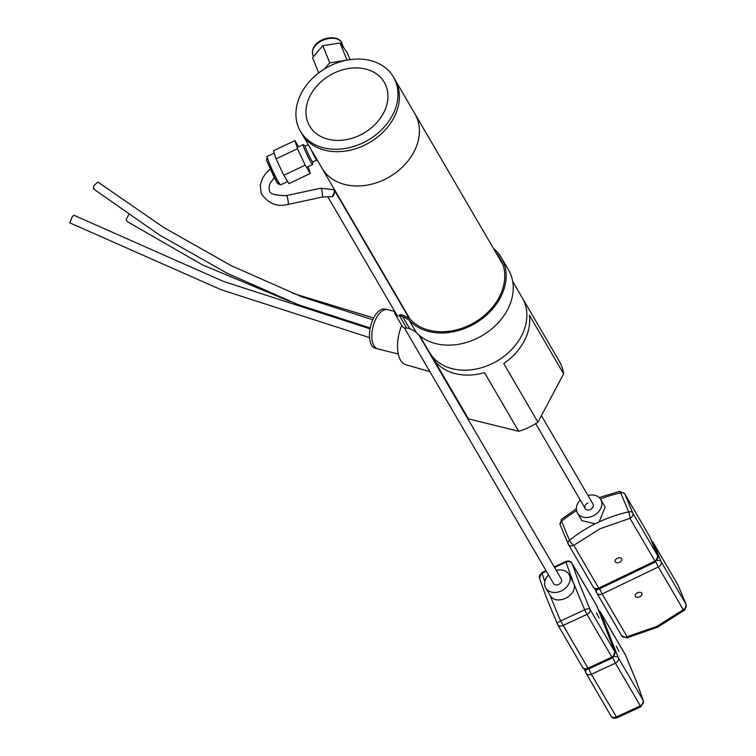 <?xml version="1.0" encoding="UTF-8"?>
<svg xmlns="http://www.w3.org/2000/svg" width="756" height="756" viewBox="0 0 756 756"><rect width="100%" height="100%" fill="white"/><g stroke="black" fill="none" stroke-linecap="round" stroke-linejoin="round"><path stroke-width="1.13" d="M522.254 297.798A53.846 41.731 149.7 0 1 522.339 297.949A53.846 41.731 149.7 0 1 521.281 336.325A53.846 41.731 149.7 0 1 474.607 369.325A53.846 41.731 149.7 0 1 429.323 352.22A53.846 41.731 149.7 0 1 429.238 352.06M524.144 341.221A53.846 41.731 -30.3 0 0 529.408 315.195L563.636 373.87A53.846 41.731 -30.3 0 0 559.431 361.519L522.339 297.949A53.846 41.722 -30.3 0 1 521.281 336.325A53.846 41.722 -30.3 0 1 474.607 369.325A53.846 41.722 -30.3 0 1 429.323 352.22L466.405 415.781A53.846 41.731 -30.3 0 0 468.436 418.843L434.209 360.177A53.846 41.731 -30.3 0 0 484.454 372.604L518.682 431.27A53.846 41.731 -30.3 0 0 537.951 422.169L503.723 363.504A53.846 41.731 -30.3 0 0 524.144 341.221M563.636 373.87L537.951 422.169M518.682 431.27L468.436 418.843M398.251 353.988L377.811 348.932A20.232 9.989 -76.1 0 1 376.223 318.248A20.232 9.989 -76.1 0 1 387.526 309.648L394.651 311.415M429.871 371.631L405.792 364.723A28.851 14.251 -76.1 0 1 401.748 325.373M430.929 355.622A30.145 14.884 -76.1 0 1 430.92 354.951M386.788 309.525L385.087 309.11A20.176 9.96 103.9 0 0 373.596 318.115A20.176 9.96 103.9 0 0 369.684 339.189A20.176 9.96 103.9 0 0 375.401 348.28L377.093 348.696M369.514 337.62L221.026 289.699L69.826 222.85L72.198 216.887L73.729 215.176L223.256 281.326L370.034 328.851M94.264 188.896C92.534 187.582 93.753 185.305 97.902 182.045L163.712 227.49L231.478 265.8L301.389 296.664L372.803 319.769M289.642 301.332L202.466 264.883L127.244 221.584L126.129 219.58L128.718 214.666M300.444 131.289A53.846 41.722 149.7 0 1 304.63 87.734A53.846 41.722 149.7 0 1 351.247 59.459A53.846 41.722 149.7 0 1 393.46 77.017A53.846 41.722 149.7 0 1 389.264 120.573A53.846 41.722 149.7 0 1 342.648 148.847A53.846 41.722 149.7 0 1 300.444 131.289L301.861 133.718A53.846 41.722 -30.3 0 0 344.065 151.276A53.846 41.722 -30.3 0 0 390.682 123.001A53.846 41.722 -30.3 0 0 394.878 79.456A53.846 41.722 149.7 0 1 364.08 145.426A53.846 41.722 149.7 0 1 301.861 133.718L316.613 158.977M316.67 159.1L321.867 168.012A53.846 41.722 -30.3 0 0 384.086 179.72A53.846 41.722 -30.3 0 0 414.883 113.75A53.846 41.722 149.7 0 1 413.825 152.117A53.846 41.722 149.7 0 1 367.151 185.116A53.846 41.722 149.7 0 1 321.867 168.012L410.102 319.259M312.776 161.973L312.587 164.439A11.019 0.775 -115.3 0 1 312.53 164.553A11.019 0.775 -115.3 0 1 309.639 159.989A11.019 0.775 -115.3 0 1 303.43 146.21A11.019 0.775 -115.3 0 1 303.118 144.623A11.019 0.775 -115.3 0 1 303.241 144.661L305.263 146.069M312.786 161.897A8.798 0.624 -115.3 0 1 312.738 161.992A8.798 0.624 -115.3 0 1 310.433 158.354A8.798 0.624 -115.3 0 1 305.471 147.354A8.798 0.624 -115.3 0 1 305.226 146.088L308.25 144.661M311.68 150.538A7.541 0.529 -115.3 0 0 316.216 158.958L316.509 158.826A8.798 0.624 -115.3 0 1 316.755 160.092A8.798 0.624 -115.3 0 1 311.245 149.801M308.165 166.613L310.347 173.464L305.226 165.158L297.514 148.734L294.935 140.607L298.696 146.711M297.514 148.734L276.082 158.854L273.502 150.737L294.935 140.607M276.082 158.854L283.793 175.288L305.226 165.158M283.793 175.288L288.915 183.595L310.347 173.464M610.763 715.554A4.668 3.619 -30.3 0 0 610.952 715.951C611.727 717.992 613.721 718.616 616.943 717.831L640.975 706.709L640.341 705.858A4.668 3.619 149.7 0 0 642.94 703.486A4.668 3.619 149.7 0 0 643.243 700.519A4.668 4.007 -17.4 0 1 643.469 701.077L636.335 681.203L625.618 655.272A4.668 1.465 156.6 0 0 625.562 655.168L600.642 612.464L618.323 657.814L643.243 700.519L636.212 680.939L625.562 655.168A4.668 3.619 149.7 0 0 625.373 654.772L625.618 655.272A4.668 1.465 156.6 0 1 625.656 655.386M618.956 651.388L616.31 646.172L618.956 651.388M616.943 717.831L591.381 674.286A4.668 3.619 149.7 0 1 586.032 673.256L586.032 673.256A4.668 3.619 149.7 0 1 585.843 672.859A4.668 2.92 -21.3 0 1 585.72 672.594A4.668 2.92 -21.3 0 1 586.032 670.487A4.668 2.92 -21.3 0 1 586.864 669.485M584.284 668.928L586.032 673.256L610.952 715.951A4.668 3.619 -30.3 0 0 612.936 717.378A4.668 3.619 -30.3 0 0 616.301 716.99L640.341 705.858L615.422 663.163L591.381 674.286L588.801 668.918M614.118 656.718A4.668 2.92 -21.3 0 1 618.323 657.814A4.668 3.619 -30.3 0 1 618.021 660.782A4.668 3.619 -30.3 0 1 615.422 663.163L612.832 657.777M625.373 654.772L600.453 612.067A4.668 3.619 149.7 0 1 600.642 612.464A4.668 2.92 -21.3 0 0 599.064 611.368M545.747 587.988L550.103 595.416C556.019 606 577.215 596.163 574.135 584.293L569.003 574.418A13.457 10.442 149.7 0 1 569.552 575.562A13.457 10.442 149.7 0 1 561.916 590.616A13.457 10.442 149.7 0 1 545.747 587.988A13.457 10.442 149.7 0 1 545.199 586.845A13.457 10.442 149.7 0 1 548.535 574.966M574.135 584.293A93.328 7.163 65.2 0 0 584.709 609.818A4.668 1.465 -23.4 0 1 589.86 609.053L579.209 583.273L572.179 563.692A4.668 4.007 162.6 0 0 566.102 562.077A93.328 7.163 65.2 0 0 572.868 581.043M546.03 570.667L541.967 572.547L542.071 573.209A4.668 4.007 162.6 0 0 539.472 578.179L546.607 598.053L557.569 624.484A4.668 3.619 -30.3 0 1 557.38 624.087A4.668 1.465 -23.4 0 1 557.323 623.983A4.668 1.465 -23.4 0 1 560.678 620.941L588.48 669.069L612.521 657.937L611.878 657.096A4.668 3.619 -30.3 0 0 614.779 651.748L589.86 609.053A4.668 3.619 149.7 0 1 589.557 612.02A4.668 3.619 149.7 0 1 586.958 614.392L611.878 657.096L587.847 668.219A4.668 3.619 149.7 0 1 584.473 668.606A4.668 3.619 149.7 0 1 582.489 667.179C583.415 669.296 585.409 669.929 588.48 669.069M596.456 612.832L599.111 618.039L596.456 612.832M556.293 570.44A13.457 10.442 149.7 0 1 569.003 574.418M418.909 335.031L561.254 578.945A4.489 3.478 149.7 0 1 561.434 579.323A4.489 3.478 149.7 0 1 558.892 584.341A4.489 3.478 149.7 0 1 553.496 583.462A4.489 3.478 149.7 0 1 553.316 583.084M597.306 606.936A4.668 2.92 -21.3 0 0 597.231 606.662A4.668 2.92 -21.3 0 0 597.098 606.397A4.668 3.619 -30.3 0 0 596.909 606L571.99 563.296A4.668 3.619 149.7 0 1 572.179 563.692L597.098 606.397L614.779 651.748A4.668 2.92 -21.3 0 1 614.902 652.012L612.521 657.937M571.99 563.296C571.234 561.264 569.23 560.631 565.998 561.415L566.102 562.077L554.535 567.435M550.103 595.416A93.328 7.163 65.2 0 0 560.678 620.941L584.709 609.818L586.958 614.392L562.927 625.524A4.668 3.619 -30.3 0 1 559.553 625.911A4.668 3.619 -30.3 0 1 557.569 624.484L582.489 667.179M539.472 578.179L541.967 572.547M333.415 189.595L334.832 191.013L332.375 196.645L322.651 196.995L321.801 189.643L320.761 188.216L333.68 189.728M274.192 177.509L269.731 184.048L269.023 187.469L269.486 190.106C268.938 193.659 274.56 195.492 286.354 195.606L287.46 197.014L288.433 203.269L287.828 204.451M324.418 69.013L329.739 62.814L346.503 60.225M347.004 60.121L340.077 43.007L347.061 52.315L350.019 59.62M340.077 43.007L322.812 45.672L329.739 62.814M322.812 45.672L312.53 57.654L318.72 72.945M493.517 248.535A56.029 43.423 149.7 0 1 501.445 257.796A56.029 43.423 149.7 0 1 503.59 262.162A56.029 43.423 149.7 0 1 476.469 322.614A56.029 43.423 149.7 0 1 409.232 320.393L416.32 332.545A56.029 43.423 -30.3 0 0 483.556 334.766A56.029 43.423 -30.3 0 0 510.678 274.315A56.029 43.423 -30.3 0 0 508.533 269.949L501.445 257.796M399.48 314.751A12.918 10.008 149.7 0 1 403.109 315.299A37.687 29.21 149.7 0 1 410.338 319.448A54.564 42.279 -30.3 0 0 475.826 321.678A54.564 42.279 -30.3 0 0 502.267 262.786A54.564 42.279 -30.3 0 0 500.179 258.543A54.564 42.279 -30.3 0 0 496.116 252.995M416.32 332.545A36.26 28.095 -30.3 0 0 409.676 328.69L402.589 316.547A36.26 28.095 149.7 0 1 409.232 320.393M399.291 301.417A36.26 28.095 -30.3 0 0 399.404 300.926M402.589 316.547A12.408 9.611 -30.3 0 0 399.622 315.942A5.963 4.621 149.7 0 1 395.104 313.986A5.963 4.621 149.7 0 1 394.67 311.302M409.676 328.69A12.408 9.611 -30.3 0 0 406.709 328.095A5.963 4.621 149.7 0 1 402.192 326.129L395.104 313.986M406.709 328.095L399.622 315.942M576.318 508.835L561.472 519.325A4.668 1.559 50.7 0 0 561.557 521.262A93.328 58.675 -22.7 0 1 576.526 510.678M593.129 586.769A4.668 3.619 -30.3 0 0 593.299 587.1L568.361 544.348A4.668 3.619 -30.3 0 1 568.191 544.018A4.668 2.929 -22.7 0 1 568.077 543.8A4.668 2.929 -22.7 0 1 569.514 540.323A93.328 58.675 -22.7 0 1 595.218 523.804L599.158 521.905A93.328 58.675 -22.7 0 1 628.642 511.888A4.668 2.929 -22.7 0 1 632.753 512.965L657.692 555.717A4.668 2.929 -22.7 0 1 657.805 555.943L649.839 536.883A4.668 2.929 -22.7 0 1 649.924 537.11M599.366 588.924L655.518 561.944L629.956 518.332A4.668 0.992 -102.6 0 0 628.642 511.888L620.685 492.827A4.668 0.992 -102.6 0 0 619.58 491.372L624.626 493.573A4.668 3.619 149.7 0 1 624.787 493.904L649.735 536.656A4.668 3.619 -30.3 0 0 649.565 536.325A4.668 3.619 -30.3 0 0 649.357 536.023M617.321 558.325A3.591 2.259 -22.7 0 1 621.782 558.901A3.591 2.259 -22.7 0 1 619.608 562.247A3.591 2.259 -22.7 0 1 615.157 561.67A3.591 2.259 -22.7 0 1 617.321 558.325M587.998 495.501A13.457 10.433 149.7 0 1 600.708 499.47A13.457 10.433 149.7 0 1 593.11 515.913A13.457 10.433 149.7 0 1 577.452 513.04A13.457 10.433 149.7 0 1 580.249 500.028M595.218 523.804L581.874 520.619L577.452 513.04M541.428 415.668L592.959 503.997A4.489 3.478 149.7 0 1 590.427 509.478A4.489 3.478 149.7 0 1 585.201 508.514A4.489 3.478 149.7 0 1 587.733 503.033M560.224 524.957A4.668 2.929 -22.7 0 1 560.12 524.74L560.12 524.74A4.668 2.929 -22.7 0 1 561.557 521.262L569.514 540.323A4.668 1.559 50.7 0 0 573.785 545.35L598.724 588.102L654.894 561.084A4.668 3.619 149.7 0 0 657.455 558.684A4.668 3.619 149.7 0 0 657.692 555.717L649.735 536.656A4.668 2.929 -22.7 0 1 649.839 536.883L624.626 493.573M600.387 498.96A93.328 58.675 -22.7 0 1 620.685 492.827A4.668 2.929 -22.7 0 1 624.787 493.904L632.753 512.965A4.668 3.619 -30.3 0 1 632.517 515.923A4.668 3.619 -30.3 0 1 629.956 518.332L600.066 528.737L573.785 545.35A4.668 3.619 -30.3 0 1 570.411 545.794A4.668 3.619 -30.3 0 1 568.361 544.348L560.12 524.74L561.472 519.325M600.708 499.47L605.131 507.059L599.158 521.905M593.299 587.1L593.299 587.1A4.668 3.619 -30.3 0 0 598.724 588.102L599.347 588.962C597.127 589.926 595.104 589.311 593.299 587.1M627.102 636.732A4.668 0.992 77.4 0 1 626.715 637.941L657.616 627.187L684.823 609.979A4.668 1.559 -129.3 0 1 683.263 609.723L656.992 626.327L627.102 636.732L602.154 593.98A4.668 3.619 149.7 0 1 596.73 592.987A4.668 3.619 149.7 0 1 596.56 592.647A4.668 2.929 157.3 0 1 596.456 592.43L621.668 635.739A4.668 3.619 -30.3 0 0 623.719 637.185A4.668 3.619 -30.3 0 0 627.102 636.732M639.727 596.739A3.591 2.259 157.3 0 0 641.901 593.394A3.591 2.259 157.3 0 0 637.44 592.817A3.591 2.259 157.3 0 0 635.276 596.163A3.591 2.259 157.3 0 0 639.727 596.739M678.293 585.749A4.668 2.929 157.3 0 0 678.208 585.513A4.668 2.929 157.3 0 0 678.104 585.295L653.165 542.543L661.122 561.604A4.668 3.619 149.7 0 1 658.325 566.962L683.263 609.723A4.668 3.619 -30.3 0 0 685.824 607.314A4.668 3.619 -30.3 0 0 686.061 604.356L661.122 561.604A4.668 2.929 157.3 0 0 657.285 560.47M684.823 609.979L686.174 604.573A4.668 2.929 157.3 0 0 686.061 604.356L678.104 585.295A4.668 3.619 149.7 0 0 677.934 584.955L652.995 542.203A4.668 3.619 -30.3 0 1 653.165 542.543A4.668 2.929 157.3 0 0 651.776 541.504M597.391 589.415A4.668 2.929 157.3 0 0 596.456 592.43L594.915 588.744M380.948 117.341A43.253 33.519 149.7 0 1 343.498 140.058A43.253 33.519 149.7 0 1 309.591 125.95A43.253 33.519 149.7 0 1 312.956 90.956A43.253 33.519 149.7 0 1 350.406 68.248A43.253 33.519 149.7 0 1 384.313 82.357A43.253 33.519 149.7 0 1 380.948 117.341M267.17 156.397A15.725 1.106 64.7 0 0 267.511 158.363A15.725 1.106 64.7 0 0 276.233 177.849A15.725 1.106 64.7 0 0 280.608 184.842L277.254 182.971L266.528 160.319L267.17 156.397L274.239 153.062M266.622 160.527L274.343 177.792C278.028 184.407 279.219 185.891 277.925 182.243M546.352 571.224L542.071 573.209A93.328 7.163 65.2 0 0 544.859 581.487M332.375 196.645A4.489 3.1 -61.7 0 0 334.265 190.71A4.489 3.1 -61.7 0 0 333.198 189.463M270.109 169.07L265.668 173.578L262.597 178.142L260.225 185.125L261.17 193.479C268.172 203.525 277.036 207.191 287.752 204.47A4.489 1.285 -98 0 0 288.433 203.269M342.014 43.234A15.725 9.875 158 0 0 341.107 41.684A15.725 9.875 158 0 0 321.158 41.183A15.725 9.875 158 0 0 312.852 55.027C309.355 40.125 334.53 32.867 340.956 41.419L344.075 48.327M599.593 588.839L602.154 593.98L658.325 566.962L655.764 561.821M621.498 635.409A4.668 3.619 -30.3 0 0 621.668 635.739L626.715 637.941M677.726 584.653A4.668 3.619 149.7 0 1 677.934 584.955L686.174 604.573M370.194 327.991L298.025 304.592L227.405 273.398L158.987 234.7L93.423 188.858M373.662 317.993L292.666 293.262M393.46 77.017L503.005 264.808M303.118 144.623L297.117 147.458M312.53 164.553L306.577 167.359M316.755 160.092L312.738 161.992M287.639 181.525L280.608 184.842M600.453 612.067L598.657 610.328M640.975 706.709L643.469 701.077M596.909 606L614.902 652.012M565.998 561.415L554.205 566.877M334.662 190.673L409.383 318.711M286.344 195.606L320.761 188.216M327.943 196.966L397.221 315.677M404.318 327.83L553.496 583.462M287.923 204.451L322.651 196.995M313.466 56.558L312.852 55.027M512.7 281.421L522.339 297.949M419.684 335.683L429.323 352.22M599.177 497.571L619.58 491.372M655.518 561.944L657.805 555.943M585.201 508.514L535.692 423.643M651.379 540.568L652.995 542.203"/></g></svg>

